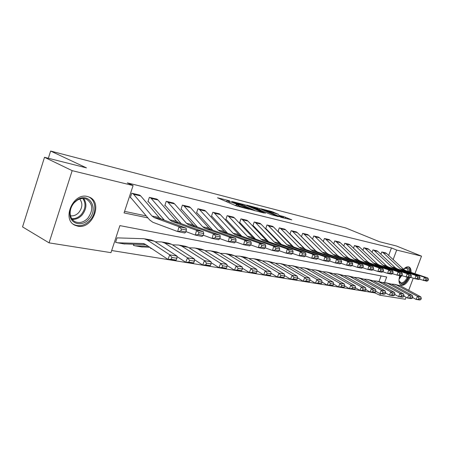 <?xml version="1.0" encoding="UTF-8"?>
<svg xmlns="http://www.w3.org/2000/svg" width="451" height="451" viewBox="0 0 451 451"><rect width="100%" height="100%" fill="white"/><g stroke="black" fill="none" stroke-linecap="round" stroke-linejoin="round"><path stroke-width="0.68" d="M229.722 200.864L217.534 197.797L236.115 205.842L249.161 209.292L239.504 206.017L236.623 204.517L239.188 204.94L228.375 201.214L227.107 200.419L229.722 200.864M409.745 277.748C407.36 282.845 404.654 285.37 401.621 285.314L401.057 285.145C398.825 283.786 398.396 280.68 399.778 275.82M403.549 269.241C405.348 267.375 407.005 266.575 408.521 266.851L408.984 266.998C410.506 267.753 411.199 269.557 411.064 272.41M77.769 226.165L75.311 225.393C61.37 220.037 72.87 192.408 87.364 196.495L89.383 197.155C103.211 202.55 92.354 229.57 77.769 226.165M278.729 214.484L271.682 211.508L260.785 208.734L281.475 217.438L291.797 219.851L283.64 216.559L278.865 215.369L283.623 217.658L277.613 215.736L264.421 209.946L278.729 214.484M384.596 282.619L386.682 276.993L119.887 225.613L110.974 252.656L49.063 242.858L22.55 226.904L44.508 157.298L86.457 167.873L50.625 151.046L345.844 227.997L379.483 241.713L396.429 245.981L421.516 256.145L414.937 273.689M44.508 157.298L72.171 170.653L133.09 185.558L124.07 212.917L147.939 217.906M388.666 255.441L391.445 247.926L127.329 182.886L133.09 185.558M391.445 247.926L396.677 250.068L421.516 256.145M245.062 204.85L231.639 201.411L250.147 209.377L263.942 213.002L245.062 204.85L244.707 205.87M246.68 205.092L259.607 208.576L278.397 216.638L271.474 214.738L261.969 210.854L258.485 209.997L265.47 213.284L246.629 205.233M124.583 211.361L146.287 215.939M161.481 219.141L163.933 219.66M178.799 222.794L180.823 223.222M195.379 226.295L197.002 226.639M211.26 229.644L212.511 229.909M226.481 232.857L227.4 233.049M241.093 235.935L241.697 236.065M255.125 238.895L255.441 238.962M268.616 241.742L253.716 226.137L252.881 225.793L254.206 221.988L260.351 223.578M140.227 195.458L131.754 193.22L130.277 197.713L130.993 197.876L130.328 197.555M157.484 199.494L149.366 197.358L147.905 201.749L148.599 201.907L147.956 201.603M174.018 203.362L166.239 201.321L164.801 205.617L165.461 205.769L164.846 205.481M189.877 207.071L182.413 205.12L180.992 209.326L181.629 209.473L181.037 209.196M205.104 210.64L197.933 208.768L196.535 212.889L197.138 213.024L196.574 212.765M219.727 214.062L212.838 212.269L211.457 216.305L212.038 216.441L211.496 216.192M233.793 217.354L227.163 215.634L225.799 219.592L226.363 219.722L225.838 219.479M247.323 220.522L240.941 218.876L239.599 222.749L240.141 222.873L239.633 222.647M272.906 226.52L266.981 224.993L265.673 228.725L266.175 228.837L265.707 228.629M285.015 229.356L279.299 227.885L278.008 231.549L278.493 231.662L278.036 231.459M290.055 234.311L290.371 234.379L289.942 234.193L291.177 230.675L296.69 232.09M301.454 236.707L302.644 233.37L307.971 234.734M312.577 239.154L313.716 235.974L318.863 237.288M323.328 241.522L324.421 238.489L329.393 239.757M333.717 243.811L334.766 240.919L339.58 242.148M343.775 246.037L344.778 243.269L349.435 244.459M353.505 248.191L354.469 245.547L358.979 246.697M362.925 250.282L363.85 247.751L368.225 248.862M372.052 252.318L372.943 249.888L377.183 250.965M380.903 254.285L381.76 251.962L385.87 253.005M111.679 250.525L374.804 292.885L374.967 292.44M379.015 281.509L381.084 275.916M115.574 242.3L117.593 242.779L143.215 243.529L145.261 244.279L167.958 259.421L169.773 254.849L147.003 239.825L143.999 238.72L117.034 237.869L115.574 242.3M133.767 244.284L133.406 245.361L135.187 245.818L148.193 246.235M150.64 247.87L150.499 248.292L151.84 248.67M50.625 151.046L48.342 158.267M49.063 242.858L72.171 170.653M413.217 278.273L408.702 290.309M406.092 297.271L405.348 299.255L379.911 295.23L380.492 293.674M374.804 292.885L379.911 295.23M393.142 259.59L396.677 250.068M234.689 205.222L235.896 205.56L236.397 204.106M236.228 205.645L235.896 205.56M226.723 201.541L225.41 201.208M255.272 210.848L254.308 210.437M234.114 202.116L250.373 209.225L254.364 210.267L241.905 204.669L234.114 202.116M256.224 208.244L250.096 206.287L257.403 209.444L260.881 210.301L256.224 208.244M115.648 242.069L116.302 242.424M171.893 257.442L171.166 259.274L176.206 260.092L176.927 258.271L171.893 257.442L169.773 254.849L176.961 256.05L154.197 241.127L151.192 240.028L144.901 238.883M124.025 243.884L145.808 244.645M176.206 260.092L175.157 260.582L167.958 259.421L171.166 259.274M176.961 256.05L176.927 258.271M140.723 195.943L133.597 194.274L132.476 193.389L139.601 195.063L140.723 195.943L159.192 217.557L161.334 219.09L186.15 228.178L179.019 226.712L181.409 229.023L180.862 230.963L185.857 231.966L186.404 230.038L181.409 229.023M185.857 231.966L184.792 232.981L177.649 231.555L152.866 222.287L149.664 219.958L130.993 197.876M180.862 230.963L177.649 231.555L179.019 226.712L154.186 217.579L152.043 216.04L133.597 194.274M186.404 230.038L186.15 228.178M133.479 245.141L134.105 245.479M176.955 256.534L185.716 262.279L187.503 257.814L164.75 243.044L161.74 241.95L155.15 241.753M189.583 260.357L188.868 262.138L193.676 262.922L194.392 261.146L189.583 260.357L187.503 257.814L194.375 258.964L171.628 244.29L168.623 243.202L162.642 242.114M141.529 246.883L149.726 247.261M193.676 262.922L192.594 263.39L185.716 262.279L188.868 262.138M194.375 258.964L194.392 261.146M150.566 248.089L151.17 248.405M194.381 259.652L202.685 265.013L204.45 260.655L181.725 246.122L178.72 245.045L172.474 244.837M206.485 263.136L205.78 264.884L210.38 265.628L211.085 263.891L206.485 263.136L204.45 260.655L211.017 261.755L188.309 247.317L185.31 246.24L179.622 245.209M210.38 265.628L209.264 266.079L202.685 265.013L205.78 264.884M211.017 261.755L211.085 263.891M211.045 262.623L218.915 267.635L220.657 263.367L197.978 249.07L194.984 248.005L189.054 247.791M222.653 265.797L221.954 267.505L226.363 268.215L227.056 266.518L222.653 265.797L220.657 263.367L226.943 264.421L204.292 250.215L201.304 249.155L195.886 248.168M226.363 268.215L225.212 268.649L218.915 267.635L221.954 267.505M226.943 264.421L227.056 266.518M158.008 199.99L151.181 198.389L150.059 197.521L156.88 199.122L158.008 199.99L176.516 221.238L178.658 222.743L203.418 231.735L196.608 230.331L198.953 232.592L198.412 234.486L203.187 235.445L203.722 233.562L198.953 232.592M164.412 220.218L148.599 201.907M203.187 235.445L202.082 236.425L195.26 235.067L185.959 231.617M198.412 234.486L195.26 235.067L196.608 230.331L171.82 221.3L169.677 219.784L151.181 198.389M203.722 233.562L203.418 231.735M174.565 203.869L168.026 202.336L166.898 201.479L173.438 203.012L174.565 203.869L193.096 224.756L195.232 226.244L219.925 235.134L213.408 233.793L215.713 236.003L215.183 237.857L219.744 238.771L220.274 236.933L215.713 236.003M181.217 223.673L165.461 205.769M219.744 238.771L218.611 239.718L212.088 238.421L203.26 235.18M215.183 237.857L212.088 238.421L213.408 233.793L188.693 224.863L186.551 223.369L168.026 202.336M220.274 236.933L219.925 235.134M190.446 207.584L184.171 206.118L183.044 205.273L189.319 206.744L190.446 207.584L208.982 228.133L211.113 229.593L235.715 238.387L229.48 237.102L231.741 239.267L231.216 241.076L235.585 241.956L236.104 240.152L231.741 239.267M197.318 226.994L181.629 209.473M235.585 241.956L234.424 242.869L228.183 241.623L219.8 238.573M231.216 241.076L228.183 241.623L229.48 237.102L204.844 228.268L202.708 226.797L184.171 206.118M236.104 240.152L235.715 238.387M227 265.453L234.458 270.138L236.172 265.966L213.565 251.9L210.578 250.841L204.946 250.626M238.134 268.345L237.446 270.014L241.663 270.696L242.35 269.038L238.134 268.345L236.172 265.966L242.198 266.975L219.62 252.994L216.638 251.946L211.474 251.004M241.663 270.696L240.49 271.107L234.458 270.138L237.446 270.014M242.198 266.975L242.35 269.038M205.69 211.158L199.669 209.749L198.541 208.909L204.562 210.324L205.69 211.158L224.215 231.363L226.34 232.806L250.835 241.499L244.865 240.27L247.08 242.39L246.573 244.16L250.75 245L251.263 243.241L247.08 242.39M212.759 230.179L197.138 213.024M250.75 245L249.566 245.885L243.585 244.696L235.625 241.821M246.573 244.16L243.585 244.696L244.865 240.27L220.325 231.538L218.194 230.089L199.669 209.749M251.263 243.241L250.835 241.499M88.96 219.096C82.37 227 70.418 224.373 69.882 214.518C69.617 210.081 71.044 206.068 74.173 202.465L77.172 199.9C89.112 191.557 99.175 208.678 88.96 219.096M74.167 202.798C71.275 206.13 69.956 209.839 70.204 213.937C70.638 217.72 72.346 220.347 75.323 221.813C79.714 223.454 83.892 222.247 87.86 218.194C93.413 210.166 92.985 203.846 86.581 199.235C83.508 197.961 80.295 198.361 76.941 200.424L74.167 202.798M79.731 199.06C82.843 203.142 82.539 207.623 78.824 212.511C76.315 215.133 73.547 216.215 70.514 215.77M73.333 224.198L74.46 224.807C79.917 226.842 85.109 225.342 90.025 220.297C97.027 212.906 96.255 199.962 88.43 196.788M403.718 269.061L405.426 267.973L407.236 267.747C408.668 268.148 409.412 269.523 409.463 271.88M408.166 277.495C406.097 281.723 403.797 283.797 401.266 283.718L399.344 281.903L398.977 279.924M399.062 280.781L400.978 282.901C403.273 282.991 405.376 281.131 407.292 277.32M408.561 271.581L406.875 268.244L404.406 268.531M400.505 284.818L400.826 284.897C403.769 284.97 406.43 282.546 408.803 277.619M410.207 272.128C410.348 269.433 409.733 267.668 408.358 266.823M242.283 268.153L249.352 272.539L251.044 268.452L228.516 254.612L225.539 253.569L220.184 253.349M252.966 270.786L252.289 272.415L256.331 273.075L257.008 271.451L252.966 270.786L251.044 268.452L256.822 269.422L234.328 255.666L231.357 254.629L226.43 253.727M256.331 273.075L255.136 273.469L249.352 272.539L252.289 272.415M256.822 269.422L257.008 271.451M256.946 270.741L263.638 274.839L265.312 270.842L242.869 257.211L239.909 256.185L234.813 255.965M267.195 273.126L266.524 274.727L270.408 275.352L271.079 273.763L267.195 273.126L265.312 270.842L270.854 271.773L248.45 258.226L245.496 257.2L240.795 256.343M270.408 275.352L269.191 275.736L263.638 274.839L266.524 274.727M270.854 271.773L271.079 273.763M271.017 273.21L277.354 277.049L279.006 273.137L256.664 259.714L253.716 258.699L248.867 258.479M280.855 275.375L280.195 276.942L283.921 277.545L284.581 275.984L280.855 275.375L279.006 273.137L284.327 274.028L262.031 260.689L259.094 259.675L254.601 258.857M283.921 277.545L282.687 277.912L277.354 277.049L280.195 276.942M284.327 274.028L284.581 275.984M284.53 275.578L290.529 279.175L292.158 275.335L269.935 262.121L267.003 261.118L262.381 260.898M293.979 277.534L293.325 279.068L296.91 279.648L297.564 278.12L293.979 277.534L292.158 275.335L297.282 276.192L275.099 263.057L267.877 261.276M296.91 279.648L295.659 280.003L290.529 279.175L293.325 279.068M297.282 276.192L297.564 278.12M297.519 277.844L303.202 281.221L304.814 277.455L282.704 264.438L279.783 263.446L275.381 263.226M306.595 279.609L305.953 281.114L309.403 281.672L310.046 280.178L306.595 279.609L304.814 277.455L309.736 278.278L287.676 265.34L280.657 263.604M309.403 281.672L308.134 282.016L303.202 281.221L305.953 281.114M309.736 278.278L310.046 280.178M220.33 214.586L214.546 213.233L213.419 212.41L219.209 213.768L220.33 214.586L238.833 234.469L240.952 235.89L265.329 244.487L259.607 243.303L261.783 245.383L261.281 247.114L265.289 247.92L265.791 246.195L261.783 245.383M227.58 233.246L212.038 216.441M265.289 247.92L264.083 248.783L258.35 247.638L250.773 244.921M261.281 247.114L258.35 247.638L259.607 243.303L235.18 234.667L233.054 233.24L214.546 213.233M265.791 246.195L265.329 244.487M234.413 217.884L228.843 216.581L227.727 215.77L233.291 217.078L234.413 217.884L252.87 237.451L254.984 238.85L279.237 247.345L273.74 246.218L275.882 248.253L275.386 249.95L279.231 250.722L279.727 249.037L275.882 248.253M241.815 236.194L226.363 219.722M292.62 253.411L293.105 251.759L289.412 251.004L288.928 252.667L292.62 253.411L291.38 254.223L286.097 253.169L279.22 250.733L278.008 251.557L272.505 250.457L265.295 247.892M275.386 249.95L272.505 250.457L273.74 246.218L249.437 237.677L247.323 236.273L228.843 216.581M279.727 249.037L279.237 247.345M247.954 221.058L242.599 219.8L241.482 219L246.838 220.257L247.954 221.058L266.366 240.315L268.475 241.691L292.586 250.096L287.31 249.008L289.412 251.004M255.503 239.03L240.141 222.873M288.928 252.667L286.097 253.169L287.31 249.008L263.142 240.569L261.033 239.182L242.599 219.8M293.105 251.759L292.586 250.096M260.999 224.108L255.841 222.901L254.725 222.112L259.883 223.324L260.999 224.108L279.355 243.072L281.447 244.431L305.417 252.74L300.343 251.697L302.412 253.654L301.933 255.283L305.485 255.999L305.964 254.375L302.412 253.654M252.915 225.697L253.4 225.912M305.485 255.999L304.228 256.782L299.148 255.768L292.564 253.451M301.933 255.283L299.148 255.768L300.343 251.697L276.316 243.348L274.219 241.984L255.841 222.901M305.964 254.375L305.417 252.74M273.565 227.056L268.593 225.889L267.482 225.111L272.455 226.278L273.565 227.056L291.853 245.727L293.939 247.063L317.758 255.283L312.881 254.274L314.911 256.196L314.437 257.797L317.854 258.479L318.327 256.89L314.911 256.196M281.339 244.391L266.175 228.837M317.854 258.479L316.585 259.246L311.703 258.271L305.383 256.061M314.437 257.797L311.703 258.271L312.881 254.274L289.001 246.026L286.909 244.679L268.593 225.889M318.327 256.89L317.758 255.283M310.017 280.02L315.396 283.183L316.985 279.496L294.999 266.671L292.101 265.684L287.901 265.47M318.739 281.604L318.102 283.081L321.422 283.623L322.059 282.151L318.739 281.604L316.985 279.496L321.726 280.285L299.791 267.539L292.97 265.842M321.422 283.623L320.148 283.95L315.396 283.183L318.102 283.081M321.726 280.285L322.059 282.151M285.68 229.892L280.888 228.77L279.783 227.997L284.575 229.125L285.68 229.892L303.895 248.287L305.97 249.606L329.636 257.724L324.934 256.76L326.936 258.643L326.473 260.21L329.76 260.875L330.222 259.314L326.936 258.643M293.528 246.906L278.493 231.662M329.76 260.875L328.48 261.614L323.779 260.678L317.718 258.564M326.473 260.21L323.779 260.678L324.934 256.76L301.212 248.602L299.131 247.272L280.888 228.77M330.222 259.314L329.636 257.724M322.053 282.112L327.138 285.077L328.706 281.458L306.855 268.819L303.974 267.849L299.96 267.635M330.431 283.532L329.805 284.981L333.001 285.494L333.627 284.057L330.431 283.532L328.706 281.458L333.278 282.219L311.478 269.659L304.831 268.007M333.001 285.494L331.716 285.816L327.138 285.077L329.805 284.981M333.278 282.219L333.627 284.057M297.372 232.631L292.744 231.543L291.645 230.788L296.273 231.876L297.372 232.631L315.503 250.75L317.566 252.053L341.069 260.08L336.547 259.15L338.515 260.999L338.058 262.538L341.227 263.175L341.678 261.648L338.515 260.999M305.231 249.285L290.371 234.379M341.227 263.175L339.936 263.897L335.409 262.995L329.58 260.977M338.058 262.538L335.409 262.995L336.547 259.15L312.977 251.083L310.914 249.775L292.744 231.543M341.678 261.648L341.069 260.08M333.61 284.102L338.459 286.904L340.003 283.346L318.288 270.893L315.424 269.935L311.59 269.726M341.7 285.382L341.08 286.808L344.164 287.304L344.784 285.889L341.7 285.382L340.003 283.346L344.406 284.085L322.747 271.699L316.275 270.087M344.164 287.304L342.867 287.614L338.459 286.904L341.08 286.808M344.406 284.085L344.784 285.889M308.659 235.27L304.188 234.227L303.095 233.477L307.565 234.526L308.659 235.27L326.704 253.129L328.756 254.409L352.096 262.352L347.732 261.456L349.672 263.271L349.221 264.782L352.27 265.397L352.721 263.891L349.672 263.271M316.45 251.511L301.837 237.006M352.27 265.397L350.979 266.096L346.61 265.227L341.012 263.294M349.221 264.782L346.61 265.227L347.732 261.456L324.325 253.479L322.273 252.188L304.188 234.227M352.721 263.891L352.096 262.352M344.733 286.002L349.367 288.663L350.895 285.173L329.32 272.894L326.473 271.947L322.815 271.739M352.564 287.174L351.955 288.567L354.926 289.052L355.54 287.659L352.564 287.174L350.895 285.173L355.146 285.883L333.622 273.672L327.325 272.1M354.926 289.052L353.623 289.345L349.367 288.663L351.955 288.567M355.146 285.883L355.54 287.659M319.556 237.824L315.243 236.814L314.155 236.076L318.474 237.091L319.556 237.824L337.517 255.424L339.552 256.687L362.728 264.54L358.522 263.677L360.422 265.464L359.983 266.947L362.925 267.533L363.365 266.062L360.422 265.464M327.082 253.468L313.05 239.622M362.925 267.533L361.629 268.221L357.412 267.381L352.022 265.532M359.983 266.947L357.412 267.381L358.522 263.677L335.279 255.79L333.238 254.516L315.243 236.814M363.365 266.062L362.728 264.54M355.461 287.834L359.898 290.359L361.409 286.932L339.969 274.828L337.145 273.887L333.644 273.689M363.049 288.899L362.446 290.269L365.316 290.732L365.919 289.367L363.049 288.899L361.409 286.932L365.507 287.62L344.13 275.578L337.991 274.039M365.316 290.732L364.008 291.019L359.898 290.359L362.446 290.269M365.507 287.62L365.919 289.367M330.098 240.293L325.921 239.318L324.838 238.585L329.016 239.566L330.098 240.293L347.958 257.639L349.982 258.891L372.988 266.654L368.929 265.819L370.801 267.573L370.367 269.033L373.208 269.602L373.642 268.153L370.801 267.573M373.208 269.602L371.906 270.267L367.836 269.456L362.649 267.685M370.367 269.033L367.836 269.456L368.929 265.819L345.855 258.017L343.825 256.76L325.921 239.318M373.642 268.153L372.988 266.654M365.817 289.598L370.062 291.994L371.556 288.629L350.264 276.694L347.462 275.764L344.113 275.567M373.169 290.562L372.571 291.91L375.345 292.361L375.942 291.019L373.169 290.562L371.556 288.629L375.514 289.294L354.289 277.421L348.296 275.916M375.345 292.361L374.037 292.637L370.062 291.994L372.571 291.91M375.514 289.294L375.942 291.019M340.285 242.677L336.249 241.736L335.172 241.014L339.214 241.961L340.285 242.677L358.055 259.782L360.061 261.016L382.893 268.695L378.975 267.888L380.819 269.613L380.39 271.045L383.136 271.598L383.564 270.172L380.819 269.613M383.136 271.598L381.828 272.246L377.899 271.463L372.898 269.76M380.39 271.045L377.899 271.463L378.975 267.888L356.07 260.176L354.058 258.936L336.249 241.736M383.564 270.172L382.893 268.695M375.818 291.295L379.889 293.578L381.36 290.269L360.219 278.498L357.434 277.579L354.227 277.388M382.95 292.169L382.358 293.494L385.041 293.928L385.628 292.614L382.95 292.169L381.36 290.269L385.188 290.912L364.109 279.203L358.263 277.731M385.041 293.928L383.722 294.199L379.889 293.578L382.358 293.494M385.188 290.912L385.628 292.614M385.481 292.936L389.382 295.112L390.837 291.859L369.848 280.246L367.08 279.338L364.008 279.152M392.404 293.725L391.818 295.027L394.411 295.45L394.991 294.153L392.404 293.725L390.837 291.859L394.54 292.479L373.608 280.928L367.903 279.49M394.411 295.45L393.092 295.709L389.382 295.112L391.818 295.027M394.54 292.479L394.991 294.153M394.828 294.52L398.566 296.589L400.003 293.392L379.167 281.937L376.416 281.041L373.473 280.855M401.542 295.23L400.967 296.51L403.476 296.916L404.051 295.642L401.542 295.23L400.003 293.392L403.583 293.99L382.809 282.597L377.239 281.187M403.476 296.916L402.157 297.17L398.566 296.589L400.967 296.51M403.583 293.99L404.051 295.642M403.87 296.048L407.456 298.021L408.871 294.881L388.187 283.572L385.464 282.687L382.64 282.506M410.393 296.685L409.824 297.948L412.253 298.337L412.817 297.085L410.393 296.685L408.871 294.881L412.344 295.461L391.716 284.215L386.276 282.833M412.253 298.337L410.929 298.585L407.456 298.021L409.824 297.948M412.344 295.461L412.817 297.085M412.62 297.525L416.059 299.408L417.463 296.318L396.931 285.156L394.225 284.282L391.513 284.107M418.956 298.094L418.398 299.334L420.749 299.718L421.307 298.483L418.956 298.094L417.463 296.318L420.822 296.876L400.353 285.776L395.031 284.429M420.749 299.718L419.424 299.954L416.059 299.408L418.398 299.334M420.822 296.876L421.307 298.483M350.145 244.989L346.244 244.076L345.173 243.365L349.08 244.284L350.145 244.989L367.813 261.856L369.809 263.074L392.471 270.668L388.677 269.884L390.498 271.581L390.076 272.99L392.725 273.52L393.148 272.122L390.498 271.581M392.725 273.52L391.417 274.157L387.618 273.402L382.798 271.761M390.076 272.99L387.618 273.402L388.677 269.884L365.953 262.256L363.946 261.033L346.244 244.076M393.148 272.122L392.471 270.668M359.695 247.227L355.912 246.342L354.847 245.637L358.635 246.528L359.695 247.227L377.256 263.863L379.24 265.064L401.723 272.573L398.058 271.818L399.851 273.486L399.434 274.868L401.999 275.386L402.416 274.011L399.851 273.486M401.999 275.386L400.685 276.006L392.359 273.701M399.434 274.868L397.015 275.273L398.058 271.818L375.503 264.275L373.513 263.068L355.912 246.342M402.416 274.011L401.723 272.573M368.941 249.392L365.276 248.535L364.222 247.841L367.886 248.704L368.941 249.392L386.4 265.802L388.367 266.986L410.675 274.417L407.129 273.684L408.899 275.33L408.482 276.688L410.968 277.185L411.38 275.832L408.899 275.33M410.968 277.185L409.655 277.793L401.61 275.567M408.482 276.688L406.103 277.083L407.129 273.684L384.754 266.225L382.775 265.036L365.276 248.535M411.38 275.832L410.675 274.417M377.904 251.489L374.353 250.66L373.304 249.972L376.856 250.807L377.904 251.489L395.251 267.68L397.207 268.852L419.345 276.198L415.912 275.493L417.649 277.111L417.243 278.447L419.644 278.932L420.05 277.602L417.649 277.111M419.644 278.932L418.331 279.519L410.551 277.376M417.243 278.447L414.897 278.836L415.912 275.493L393.706 268.114L391.744 266.936L374.353 250.66M420.05 277.602L419.345 276.198M386.597 253.524L383.153 252.718L382.11 252.041L385.554 252.853L386.597 253.524L403.831 269.506L405.776 270.662L427.734 277.929L424.408 277.241L426.127 278.836L425.721 280.15L428.05 280.618L428.45 279.31L426.127 278.836M428.05 280.618L426.736 281.193L419.21 279.124M425.721 280.15L423.41 280.533L424.408 277.241L402.382 269.946L400.432 268.785L383.153 252.718M428.45 279.31L427.734 277.929M227.997 202.324L228.375 201.214M229.525 202.989L229.909 201.873M237.587 206.383L237.942 205.34M239.227 206.817L239.504 206.017M242.801 205.053L243.106 204.173M257.403 208.745L257.69 207.917M259.269 209.54L259.607 208.576M257.284 209.788L257.403 209.444M283.346 217.382L283.64 216.559M285.128 218.357L285.534 217.207M271.412 212.286L271.682 211.508M273.25 213.03L273.56 212.15M142.877 243.506L144.134 243.726M147.003 239.825L154.197 241.127M117.593 242.779L124.803 244.014M159.192 217.557L152.043 216.04M161.334 219.09L154.186 217.579M164.75 243.044L171.628 244.29M135.396 245.829L142.307 247.018M181.725 246.122L188.309 247.317M197.978 249.07L204.292 250.215M176.516 221.238L169.677 219.784M178.658 222.743L171.82 221.3M193.096 224.756L186.551 223.369M195.232 226.244L188.693 224.863M208.982 228.133L202.708 226.797M211.113 229.593L204.844 228.268M213.565 251.9L219.62 252.994M224.215 231.363L218.194 230.089M226.34 232.806L220.325 231.538M83.706 198.519C87.111 203.722 86.558 209.241 82.043 215.071C79.122 218.16 75.853 219.586 72.228 219.349M71.737 218.656C75.261 218.904 78.435 217.529 81.27 214.529C85.651 208.875 86.175 203.531 82.849 198.496M401.745 275.617L399.028 279.276M399.174 278.211L400.804 275.95M228.516 254.612L234.328 255.666M242.869 257.211L248.45 258.226M256.664 259.714L262.031 260.689M269.935 262.121L275.099 263.057M282.704 264.438L287.676 265.34M238.833 234.469L233.054 233.24M240.952 235.89L235.18 234.667M252.87 237.451L247.323 236.273M254.984 238.85L249.437 237.677M266.366 240.315L261.033 239.182M268.475 241.691L263.142 240.569M279.355 243.072L274.219 241.984M281.447 244.431L276.316 243.348M291.853 245.727L286.909 244.679M293.939 247.063L289.001 246.026M294.999 266.671L299.791 267.539M303.895 248.287L299.131 247.272M305.97 249.606L301.212 248.602M306.855 268.819L311.478 269.659M315.503 250.75L310.914 249.775M317.566 252.053L312.977 251.083M318.288 270.893L322.747 271.699M326.704 253.129L322.273 252.188M328.756 254.409L324.325 253.479M329.32 272.894L333.622 273.672M337.517 255.424L333.238 254.516M339.552 256.687L335.279 255.79M339.969 274.828L344.13 275.578M347.958 257.639L343.825 256.76M349.982 258.891L345.855 258.017M350.264 276.694L354.289 277.421M358.055 259.782L354.058 258.936M360.061 261.016L356.07 260.176M360.219 278.498L364.109 279.203M369.848 280.246L373.608 280.928M379.167 281.937L382.809 282.597M388.187 283.572L391.716 284.215M396.931 285.156L400.353 285.776M367.813 261.856L363.946 261.033M369.809 263.074L365.953 262.256M377.256 263.863L373.513 263.068M379.24 265.064L375.503 264.275M386.4 265.802L382.775 265.036M388.367 266.986L384.754 266.225M395.251 267.68L391.744 266.936M397.207 268.852L393.706 268.114M403.831 269.506L400.432 268.785M405.776 270.662L402.382 269.946M75.311 225.393L73.919 224.621M226.65 201.744L227.067 200.532M236.155 205.859L236.578 204.63M254.251 210.594L254.364 210.267M249.967 206.659L250.063 206.372M283.521 217.951L283.623 217.658M143.215 243.529L143.813 243.63M117.384 242.768L124.594 244.002M135.187 245.818L142.099 247.001M70.204 213.937L69.882 214.518M74.252 221.221L75.323 221.813M76.941 200.424L77.172 199.9M399.203 281.221L399.344 281.903M404.823 268.334L405.426 267.973"/></g></svg>
